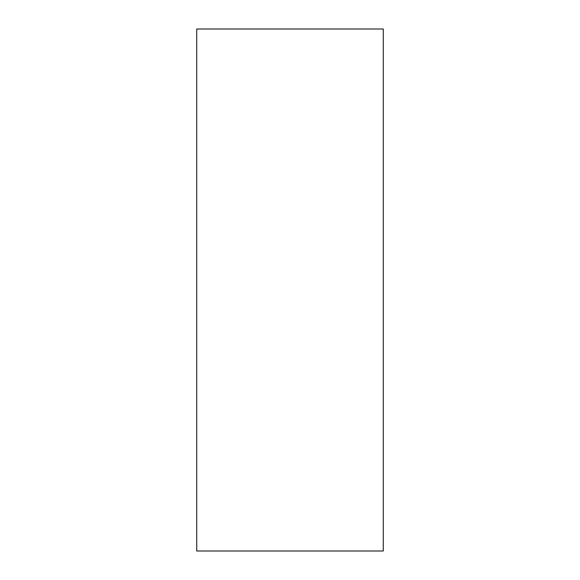 <?xml version="1.0" encoding="UTF-8"?>
<svg xmlns="http://www.w3.org/2000/svg" width="580" height="580" viewBox="0 0 580 580"><rect width="100%" height="100%" fill="white"/><g stroke="black" fill="none" stroke-linecap="round" stroke-linejoin="round"><path stroke-width="0.87" d="M196.729 29L383.271 29L383.271 551L196.729 551L196.729 29"/></g></svg>

